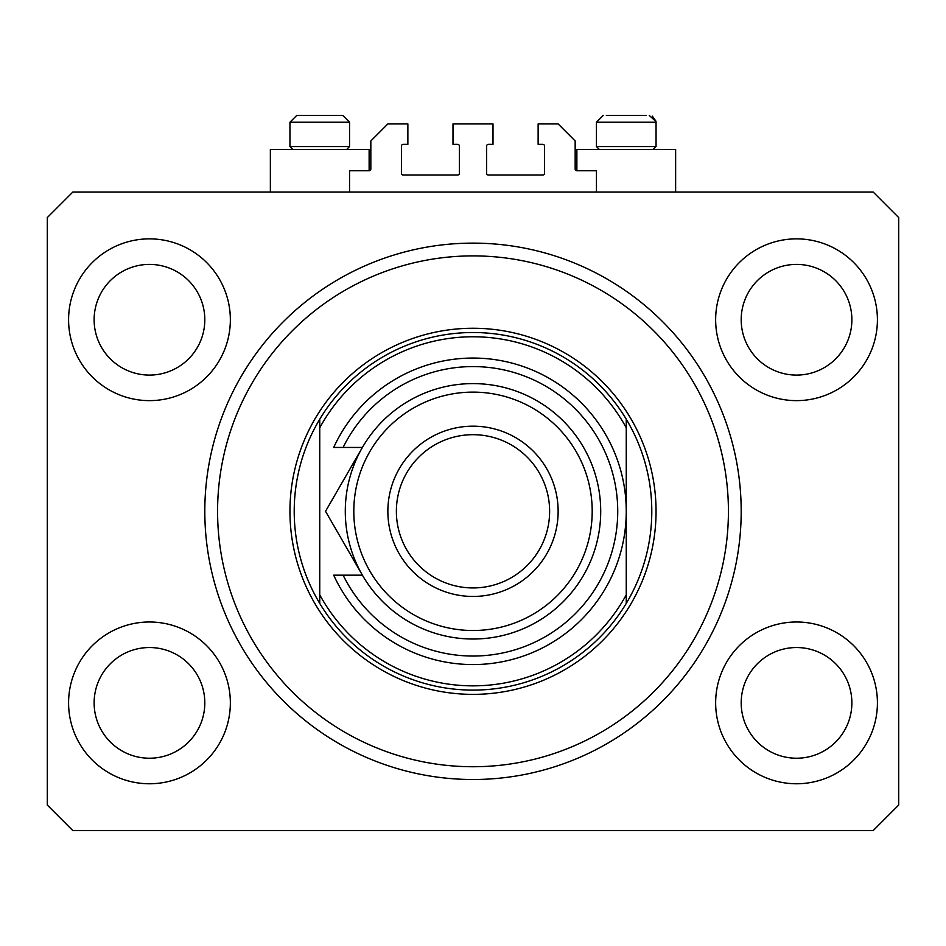 <?xml version="1.0" encoding="UTF-8"?>
<svg xmlns="http://www.w3.org/2000/svg" width="946" height="946" viewBox="0 0 946 946"><rect width="100%" height="100%" fill="white"/><g stroke="black" fill="none" stroke-linecap="round" stroke-linejoin="round"><path stroke-width="1.42" d="M596.453 192.038L596.453 170.753L576.871 170.753A1.703 1.703 0 0 1 575.168 169.05L575.168 140.954L558.14 123.926L538.132 123.926L538.132 144.36L542.815 144.36A1.703 1.703 0 0 1 544.518 146.062L544.518 173.307A1.703 1.703 0 0 1 542.815 175.01L488.325 175.01A1.703 1.703 0 0 1 486.622 173.307L486.622 146.062A1.703 1.703 0 0 1 488.325 144.36L493.008 144.36L493.008 123.926L452.992 123.926L452.992 144.36L457.675 144.36A1.703 1.703 0 0 1 459.378 146.062L459.378 173.307A1.703 1.703 0 0 1 457.675 175.01L403.185 175.01A1.703 1.703 0 0 1 401.482 173.307L401.482 146.062A1.703 1.703 0 0 1 403.185 144.36L407.868 144.36L407.868 123.926L387.86 123.926L370.832 140.954L370.832 169.05A1.703 1.703 0 0 1 369.129 170.753L349.547 170.753L349.547 192.038M741.191 511.313A268.191 268.191 0 0 0 473 243.122A268.191 268.191 0 0 0 204.809 511.313C204.868 518.172 204.868 518.172 204.809 511.313A268.191 268.191 0 0 0 473 779.504A268.191 268.191 0 0 0 741.191 511.313L741.144 505.992M68.585 702.878A80.883 80.883 0 0 0 149.468 783.761A80.883 80.883 0 0 0 230.351 702.878A80.883 80.883 0 0 0 149.468 621.995A80.883 80.883 0 0 0 68.585 702.878M715.649 702.878A80.883 80.883 0 0 0 796.532 783.761A80.883 80.883 0 0 0 877.415 702.878A80.883 80.883 0 0 0 796.532 621.995A80.883 80.883 0 0 0 715.649 702.878M715.649 319.748A80.883 80.883 0 0 0 796.532 400.631A80.883 80.883 0 0 0 877.415 319.748A80.883 80.883 0 0 0 796.532 238.865A80.883 80.883 0 0 0 715.649 319.748M68.585 319.748A80.883 80.883 0 0 0 149.468 400.631A80.883 80.883 0 0 0 230.351 319.748A80.883 80.883 0 0 0 149.468 238.865A80.883 80.883 0 0 0 68.585 319.748M675.633 192.038L675.633 149.468L576.871 149.468L576.871 170.753M270.367 192.038L270.367 149.468L369.129 149.468L369.129 170.753M478.321 779.457L467.679 779.457M94.127 319.748A55.341 55.341 0 0 0 149.468 375.089A55.341 55.341 0 0 0 204.809 319.748A55.341 55.341 0 0 0 149.468 264.407A55.341 55.341 0 0 0 94.127 319.748M741.191 319.748A55.341 55.341 0 0 0 796.532 375.089A55.341 55.341 0 0 0 851.873 319.748A55.341 55.341 0 0 0 796.532 264.407A55.341 55.341 0 0 0 741.191 319.748M741.191 702.878A55.341 55.341 0 0 0 796.532 758.219A55.341 55.341 0 0 0 851.873 702.878A55.341 55.341 0 0 0 796.532 647.537A55.341 55.341 0 0 0 741.191 702.878M94.127 702.878A55.341 55.341 0 0 0 149.468 758.219A55.341 55.341 0 0 0 204.809 702.878A55.341 55.341 0 0 0 149.468 647.537A55.341 55.341 0 0 0 94.127 702.878M72.842 830.588L873.158 830.588L898.7 805.046L898.7 217.58L873.158 192.038L72.842 192.038L47.3 217.58L47.3 805.046L72.842 830.588M292.846 149.468L289.949 146.571L349.547 146.571L349.547 122.223L342.736 115.412L334.648 115.412M342.736 115.412L349.547 122.223L289.949 122.223L296.76 115.412L304.849 115.412M646.165 115.412L606.339 115.412M652.054 146.571L656.051 146.571L656.051 122.223L596.453 122.223L603.264 115.412L596.453 122.223L596.453 146.571L652.054 146.571M289.949 146.571L289.949 122.223L296.76 115.412L339.661 115.412M728.42 511.313A255.42 255.42 0 0 0 473 255.893A255.42 255.42 0 0 0 217.58 511.313A255.42 255.42 0 0 0 473 766.733A255.42 255.42 0 0 0 728.42 511.313M651.794 511.313A178.794 178.794 0 0 0 626.252 419.22L626.252 427.781A174.537 174.537 0 0 0 319.748 427.781L319.748 594.845A174.537 174.537 0 0 0 626.252 594.845L626.252 603.406A178.794 178.794 0 0 0 651.794 511.313M319.748 419.22A178.794 178.794 0 0 0 319.748 603.406A178.794 178.794 0 0 0 626.252 603.406L626.252 419.22A178.794 178.794 0 0 0 319.748 419.22L319.748 427.781L319.748 419.22M319.748 594.845L319.748 603.406L319.748 594.845M592.196 511.313A119.196 119.196 0 0 0 473 392.117A119.196 119.196 0 0 0 353.804 511.313A119.196 119.196 0 0 0 473 630.509A119.196 119.196 0 0 0 592.196 511.313M345.29 511.313A127.71 127.71 0 0 1 473 383.603A127.71 127.71 0 0 1 600.71 511.313A127.71 127.71 0 0 1 473 639.023A127.71 127.71 0 0 1 345.29 511.313M549.626 511.313A76.626 76.626 0 0 0 473 434.687A76.626 76.626 0 0 0 396.374 511.313A76.626 76.626 0 0 0 473 587.939A76.626 76.626 0 0 0 549.626 511.313M387.86 511.313A85.14 85.14 0 0 1 473 426.173A85.14 85.14 0 0 1 558.14 511.313A85.14 85.14 0 0 1 473 596.453A85.14 85.14 0 0 1 387.86 511.313M343.114 575.168A144.738 144.738 0 0 0 563.544 624.23A144.738 144.738 0 0 0 563.544 398.396A144.738 144.738 0 0 0 343.114 447.458L333.69 447.458A153.252 153.252 0 0 1 567.789 390.887A153.252 153.252 0 0 1 567.789 631.739A153.252 153.252 0 0 1 333.69 575.168L362.401 575.168L325.53 511.313L340.182 485.948M325.53 511.313L362.401 447.458L343.114 447.458M357.825 455.369L355.566 459.295M656.051 511.313A183.051 183.051 0 0 1 473 694.364A183.051 183.051 0 0 1 289.949 511.313A183.051 183.051 0 0 1 473 328.262A183.051 183.051 0 0 1 656.051 511.313M649.24 115.412L656.027 121.608M655.968 121.206L652.326 116.145M653.154 149.468L656.051 146.571M599.35 149.468L596.453 146.571M346.65 149.468L349.547 146.571"/></g></svg>
